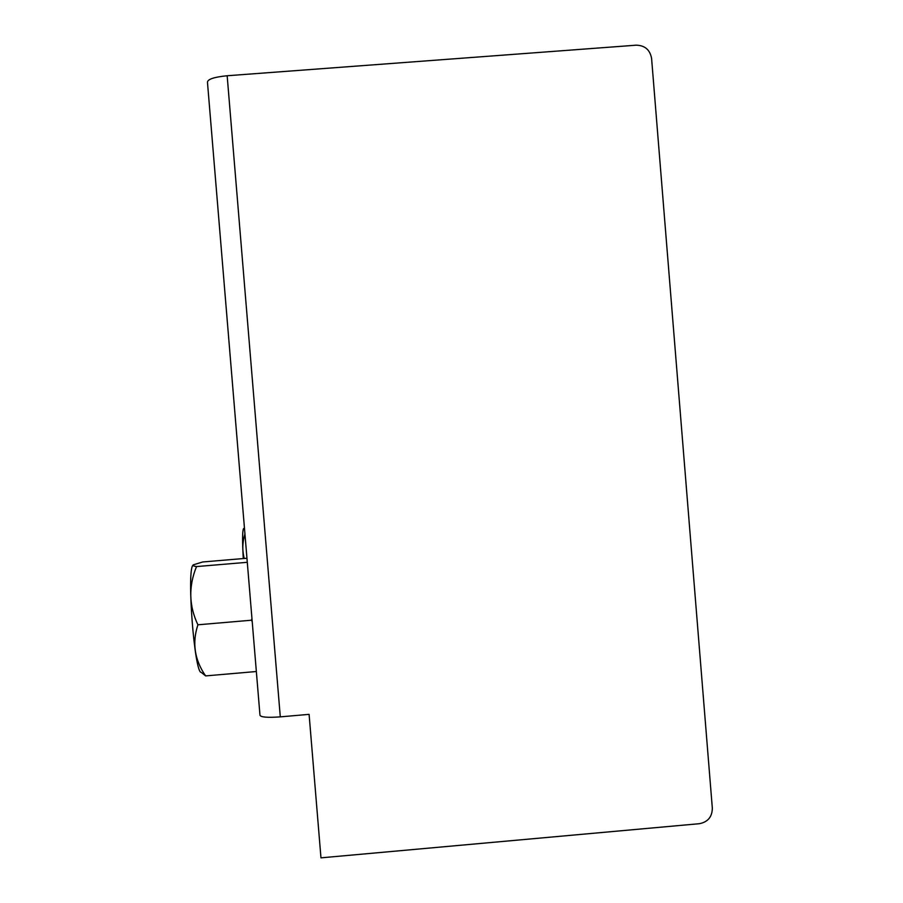 <?xml version="1.0" encoding="UTF-8"?>
<svg xmlns="http://www.w3.org/2000/svg" width="903" height="903" viewBox="0 0 903 903"><rect width="100%" height="100%" fill="white"/><g stroke="black" fill="none" stroke-linecap="round" stroke-linejoin="round"><path stroke-width="1.35" d="M244.465 528.165L243.607 528.537L244.532 529.079M244.939 533.933C242.376 542.364 242.151 550.548 244.25 558.472M243.279 558.551C242.286 541.066 242.365 531.099 243.517 528.661M252.219 621.693L251.486 620.214L251.948 618.442M247.287 562.298L196.527 566.576C188.434 586.307 188.885 605.71 197.904 624.797C191.978 642.902 194.551 659.935 205.624 675.907L201.222 672.374C194.382 673.198 186.537 569.691 193.05 565.154M246.959 558.246L202.701 561.971L193.321 564.826C192.474 565.526 193.535 566.113 196.527 566.576M251.486 620.214L197.904 624.797M256.35 671.516L205.624 675.907M207.464 82.218C207.701 79.182 214.271 77.026 227.161 75.75L636.197 45.184C644.9 45.398 650.036 49.823 651.594 58.447L712.332 808.185C712.185 816.888 707.839 822.069 699.328 823.705L320.971 857.85L309.097 714.352L280.291 716.869C267.412 717.783 260.64 717.219 259.974 715.176L207.464 82.218M280.291 716.869L227.161 75.75"/></g></svg>
